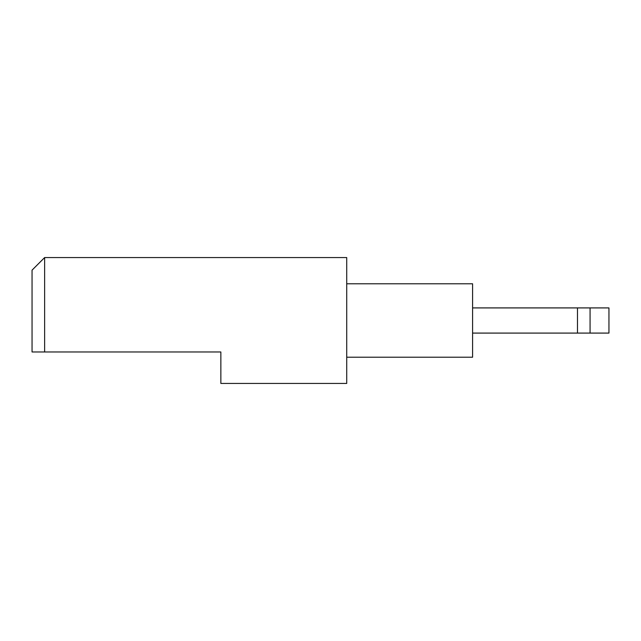 <?xml version="1.0" encoding="UTF-8"?>
<svg xmlns="http://www.w3.org/2000/svg" width="641" height="641" viewBox="0 0 641 641"><rect width="100%" height="100%" fill="white"/><g stroke="black" fill="none" stroke-linecap="round" stroke-linejoin="round"><path stroke-width="0.96" d="M44.638 257.562L32.05 270.149L32.05 351.965L44.638 351.965L44.638 257.562L346.725 257.562L346.725 383.438L220.857 383.438L220.857 351.965L44.638 351.965M590.073 307.912L590.073 333.088L577.485 333.088L577.485 307.912L608.95 307.912L608.95 333.088L590.073 333.088M472.593 307.912L577.485 307.912M472.593 333.088L577.485 333.088M346.725 283.787L472.593 283.787L472.593 357.213L346.725 357.213"/></g></svg>
